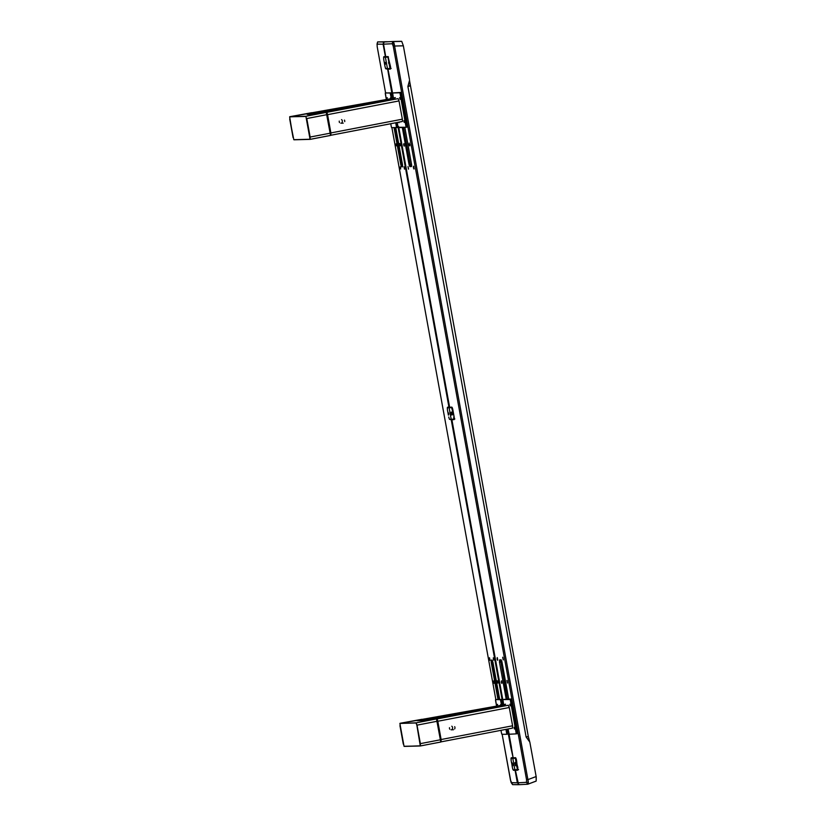 <?xml version="1.0" encoding="UTF-8"?>
<svg xmlns="http://www.w3.org/2000/svg" width="826" height="826" viewBox="0 0 826 826"><rect width="100%" height="100%" fill="white"/><g stroke="black" fill="none" stroke-linecap="round" stroke-linejoin="round"><path stroke-width="1.24" d="M404.048 166.842L404.472 169.113M396.47 145.789L396.108 143.827L396.511 145.861M494.165 683.308L493.69 680.882M489.55 657.847L489.839 660.335L489.488 657.754M493.277 657.837L493.69 660.15M491.171 660.119L492.203 660.129L492.967 662.452L499.689 699.446L492.203 660.129L491.109 660.17L491.171 661.977L497.964 699.426L491.243 662.431L492.389 662.215L499.152 699.436L492.213 660.088M510.767 747.354L511.428 747.231L510.86 747.798L507.453 729.09L510.767 747.354M511.521 748.067L510.974 748.17L513.132 757.762L511.511 748.335M377.534 42.26L377.11 44.139L383.119 44.201L385.401 56.715L383.811 56.695L385.721 56.653L383.367 43.158L383.46 44.191L392.247 43.726L393.248 46.215L526.565 779.806L526.472 782.346L517.685 782.811L518.408 783.884L515.414 770.297L517.892 770.038M518.47 784.7L512.616 784.638L510.933 782.026L502.146 734.262L510.499 780.24L512.616 784.638L518.47 784.628M511.335 782.759L517.355 782.821L515.083 770.307L513.493 770.286L515.992 770.131L515.083 770.307L517.355 782.821L518.222 783.606L517.355 782.821L511.201 782.645L512.543 784.576M386.981 41.713L377.637 41.919L388.963 41.713L377.637 41.919L384.214 41.961L383.481 41.981L383.46 44.191L385.732 56.705L388.055 56.581L385.732 56.705L383.46 44.191L392.247 43.726L392.763 41.507L392.247 43.726L393.248 46.215L394.591 46.029L393.248 46.215L526.565 779.806L527.907 779.62L528.103 780.498L527.742 784.235L519.203 784.679L518.408 783.884L519.203 784.679L527.742 784.235L526.472 782.346L527.742 784.235C528.454 783.884 528.506 782.346 527.907 779.62L526.565 779.806L526.472 782.346L517.685 782.811L515.414 770.297L517.737 770.173L515.414 770.297L516.26 769.822M377.575 42.002L377.007 44.274L377.637 41.919L383.481 41.981L383.47 42.704L383.119 44.201L377.11 44.139L377.183 46.648L377.11 44.139M386.785 68.775L388.581 69.033L387.662 69.198L389.758 78.511M389.851 78.749L389.428 79.657L390.079 79.544L389.428 79.657L387.662 69.198L385.783 68.764M385.763 68.713L388.53 68.723M495.837 699.529L391.906 127.669L495.837 699.529M385.597 92.935L377.183 46.648L385.597 92.935M517.768 770.162L517.83 767.364L515.321 758.206L515.868 758.103L513.142 757.814L511.583 749.223L513.142 757.814L515.465 757.69A2.819 0.599 79.4 0 1 516.57 760.436L515.889 758.134L511.077 758.32L513.937 758.123L511.015 758.361L511.149 760.632L511.211 757.803L512.812 757.814L511.222 757.803L511.077 758.609M513.173 769.822L515.94 769.842M452.865 409.882L451.76 407.135A2.819 0.599 79.4 0 1 452.865 409.882L454.124 416.81A2.819 0.599 79.4 0 1 454.042 419.618L454.124 416.81L451.615 407.641L452.163 407.548L447.372 407.765L450.232 407.569L447.31 407.807L447.444 410.068L447.372 408.065M489.488 657.806L489.932 659.974M494.103 683.185L493.69 680.923M493.752 680.965L494.134 683.102M400.321 166.852L400.703 168.979M400.755 164.498L394.064 127.689L400.94 165.386L401.519 166.821L402.665 166.604L401.901 164.291L400.755 164.498M395.251 127.7L401.901 164.291L395.251 127.7M402.572 166.821L401.519 166.821L402.613 166.78L402.479 164.519L402.561 166.821M395.788 127.7L402.479 164.519L395.788 127.7M389.428 79.657L393 99.316L389.428 79.657M397.213 122.496L448.962 407.259L447.516 407.249L448.962 407.259L397.213 122.496M449.468 419.267L451.233 419.753L503.24 705.91L451.233 419.753L452.152 419.577L449.489 419.319M383.811 56.695L383.667 57.51M400.672 168.938L400.321 166.976M400.145 144.88L399.691 143.487L400.145 144.88M494.103 683.061L493.752 681.099M497.779 682.111L497.324 680.727L497.779 682.111M489.901 659.933L489.55 657.971M450.49 419.329L452.101 419.288M449.623 407.146L448.962 407.259L449.623 407.146M493.69 659.943L493.329 657.981M497.892 683.071L497.531 681.099M404.461 168.948L404.1 166.986M400.259 145.83L399.898 143.869M497.221 657.579L497.706 660.139M503.302 659.912L502.693 657.228L503.23 659.871M502.858 657.424L503.271 659.685L502.848 657.434M507.505 683.04L506.968 680.397L507.432 682.988M507.061 680.541L507.474 682.813L507.05 680.552M409.376 144.457L409.81 145.737L409.376 144.457M409.758 144.467L409.717 145.861L409.149 144.498L409.19 143.094L409.417 145.469L409.758 144.467M409.841 145.572L409.428 144.447L409.892 145.593M414.074 168.917L413.392 166.212L414.012 168.855M413.63 167.575L414.043 168.69L413.63 167.575M408.003 166.604L408.478 169.144M411.431 166.553L409.82 166.584L409.097 164.797L410.13 164.126L411.049 166.418L409.923 166.625L409.004 164.343L402.303 127.472L409.004 164.343L410.13 164.126L403.46 127.41L410.223 164.581L410.832 166.253L411.585 166.387L409.923 166.625L411.524 166.501L411.585 164.663L404.812 127.338L411.513 164.209M454.042 419.618A2.819 0.599 79.4 0 1 454.032 419.618L451.905 419.732L502.827 699.932L451.905 419.732L454.032 419.618M452.751 419.257L451.905 419.732L454.186 419.494M511.439 747.334L509.002 733.891L511.439 747.334M389.882 78.831L388.003 69.188L390.481 68.94M527.897 784.173L536.167 781.066L536.146 776.543L527.907 779.62L394.591 46.029C394.188 43.241 393.579 41.734 392.763 41.507L384.224 41.961L383.698 43.148L384.224 41.961L392.784 41.507L394.591 46.029L403.356 45.812L401.735 41.372L393.031 41.589M388.85 68.713L388.003 69.188L390.43 69.012L390.419 66.266A2.819 0.599 79.4 0 1 390.337 69.064A2.819 0.599 79.4 0 1 390.326 69.064L388.003 69.188L389.779 78.584M401.735 41.372L403.356 45.812L394.591 46.029L527.907 779.62L536.146 776.543L529.827 742.099L536.229 776.998L536.167 781.066M528.217 736.482L526.11 736.978L529.827 742.099M409.551 80.287L407.889 86.451L410.078 85.956L407.889 86.451L526.11 736.978L528.299 736.482L529.683 741.707M529.487 741.232L526.11 736.978L407.889 86.451L409.541 81.216M409.448 79.358L403.356 45.812L409.448 79.358M409.841 85.026L409.995 85.945M390.099 79.647L392.587 93.328L390.099 79.647M398.545 126.502L449.633 407.249L398.762 127.297L406.051 127.276L406.97 127.101L407.001 125.934L406.093 126.11L400.218 93.741L401.116 93.565L400.651 92.419L392.711 92.956L400.651 92.419L399.753 92.595L400.218 93.741L401.116 93.565L407.001 125.934L406.093 126.11L406.062 127.276L399.01 127.638M451.76 407.135L449.633 407.249L451.76 407.135M413.578 167.575L413.537 166.284L413.578 167.575M502.001 662.142L508.733 699.137L501.919 661.688L501.186 659.891L499.575 659.933L501.083 659.86M499.493 662.276L499.554 659.933L499.493 662.276L500.618 662.06L499.493 662.276L506.214 699.271L499.493 662.276M500.546 659.881L507.37 699.209L500.608 659.767M390.419 66.266L388.055 56.581M515.827 758.031L512.812 758.34L514.918 769.894L512.801 758.34L514.897 769.894L517.427 769.77L515.321 758.206L512.812 758.34L514.918 769.894L513.183 769.884L512.409 767.56L512.812 769.202L513.183 769.884L517.582 769.584L516.57 760.426M497.045 658.9L497.603 660.273L497.386 657.888L497.045 658.9M501.248 682.018L501.805 683.391L501.589 681.016L501.248 682.018M403.615 144.787L404.224 146.13L403.955 143.776L403.615 144.787M413.351 167.616L413.909 168.989L413.692 166.604L413.351 167.616M408.509 168.979L408.085 166.728M404.306 145.861L403.883 143.61M497.737 659.974L497.314 657.723M501.94 683.102L501.516 680.841M449.478 727.696L449.468 728.47L449.478 727.696M451.801 726.199L452.318 726.756L451.801 726.199M452.596 727.479L452.596 728.264L452.596 727.479M452.307 728.976L452.596 728.264L452.307 728.976M451.089 729.802L453.453 729.74L451.089 729.802M454.961 728.191L454.672 728.914L454.961 728.191M454.692 726.694L454.971 727.417L454.692 726.694M449.747 729.193L449.468 728.47L449.747 729.193M435.147 719.012L508.341 705.228L436.789 718.971L437.811 721.263L441.115 741.851L512.502 728.119L512.585 725.786L441.125 739.528L441.032 741.862L512.512 728.119M441.125 739.528L437.811 721.263L509.27 707.51L512.585 725.786L441.125 739.528M437.615 720.386L437.811 721.263L509.27 707.51L508.341 705.228L436.954 718.961L437.615 720.386M422.251 719.363L499.967 705.507L424.068 719.312L424.327 720.004L500.195 706.199L500.019 705.559L423.924 719.312L424.419 720.53L424.327 720.004L500.246 706.488M416.862 725.166L420.289 745.826L404.234 746.405L420.351 745.971L404.028 746.27L399.887 723.462L416.149 722.843L399.96 723.421L416.056 722.987L416.862 725.166M421.921 719.322L423.821 719.663M417.254 720.726L425.101 720.52L436.489 718.93L440.785 742.006L441.084 739.652L420.382 743.637L417.006 725.145L420.362 743.648L417.016 725.145L437.718 721.15L436.572 718.93L425.101 720.52L417.109 720.706L423.645 719.281L417.254 720.726M417.398 720.726L425.225 720.509M424.192 719.663L424.347 720.53L424.182 719.663L419.195 720.664L423.831 719.735L421.776 719.332L400.052 723.287L423.717 719.27M423.831 719.735L423.986 720.54L423.831 719.735M434.765 718.981L436.562 718.93L437.718 721.15L441.084 739.652L440.712 742.058L441.074 739.652L437.026 719.312M434.693 718.981L425.173 720.509M399.949 725.631L403.305 744.123L399.949 725.631M399.929 723.462L416.149 722.843L436.489 718.93L416.149 722.843L417.016 725.145L437.419 721.222L440.785 739.714L420.382 743.637L420.351 745.971L440.785 742.006M399.98 723.328L421.849 719.322M420.434 745.919L440.712 742.058M500.69 704.475L501.031 706.323L500.649 704.547L501.599 704.31M504.717 705.631L504.676 704.372L505.089 705.559M506.885 729.203L507.577 732.982L506.658 733.158L505.977 729.379L506.761 734.118L507.608 734.138L506.761 734.118M501.878 734.262L506.699 734.314L501.878 734.262L501.485 733.106L501.878 734.262M495.61 700.737L496.54 705.848L495.569 699.581L501.31 699.457L495.569 699.581L496.488 699.415L495.538 699.601L495.61 700.737M500.99 730.339L501.485 733.106L500.99 730.339M503.85 699.395L510.891 699.023L503.85 699.395M511.356 700.169L510.891 699.023L509.993 699.188L510.447 700.334L511.356 700.169L517.241 732.538L516.333 732.703L510.447 700.334L511.356 700.169M517.2 733.705L517.241 732.538L516.333 732.703L516.302 733.87L517.2 733.705L516.291 733.87L510.231 699.519L502.9 699.581L503.829 705.796L502.9 700.727M509.25 734.242L516.291 733.87L509.198 734.221L508.042 728.976L508.785 733.096M504.727 705.662L504.686 704.372L505.099 705.641M510.54 704.186L510.85 705.796L510.231 705.827L509.931 704.217L510.623 704.237L510.891 705.734L510.158 705.776L509.859 704.578L510.84 704.041M510.778 704.599L510.902 705.249M514.144 727.334L514.866 727.438L515.094 728.852L514.433 728.955L514.133 727.334L514.743 727.303L515.042 728.924L514.35 728.893L514.061 727.706L515.042 727.169M514.98 727.716L515.104 728.367M497.624 704.382L496.674 704.692L497.459 705.817M502.673 706.023L501.692 700.613L500.773 700.789L501.764 706.199L500.432 699.653L495.569 699.581M497.128 704.557L497.438 705.683M385.061 62.363L385.277 63.519M391.152 68.434L387.497 68.775L385.381 57.221L387.487 68.775L385.381 57.221L387.91 57.087L390.027 68.651L390.419 66.245L387.91 57.087L388.447 56.984L383.667 57.2L383.739 59.513L383.656 57.2L384.792 56.994L386.527 57.004L385.381 57.221L387.497 68.775L385.763 68.764L384.999 66.452L385.597 68.589L390.574 68.537M383.739 59.513L384.999 66.452L383.739 59.513M383.667 57.2L388.406 56.911M388.736 63.468L388.53 62.311M384.833 62.404L385.308 64.376L384.833 62.404M451.915 415.044L452.204 413.496L451.812 415.034L451.223 412.174L451.646 414.817L451.254 412.102L452.204 413.496L451.357 412.06M451.667 413.207L451.729 414.249L451.667 413.207M515.641 765.588L514.959 762.666L515.909 764.06L515.517 765.599L514.928 762.739L515.775 765.785L516.25 763.988L515.548 762.274L515.909 764.06L515.063 762.615M515.187 763.42L515.496 764.422M454.124 416.81L451.615 407.641L449.107 407.776L451.213 419.34L449.468 419.319L448.704 417.006L449.468 419.319L454.279 419.102M447.444 410.068L448.435 415.148L447.444 410.068M448.342 415.003L447.888 412.174L448.363 415.034M453.804 416.872L453.722 419.205L453.804 416.872M454.858 418.988L451.213 419.34L449.086 407.776L451.192 419.34L449.086 407.776L452.111 407.466M451.843 412.205L452.297 414.714M448.539 412.969L448.776 414.28M511.149 760.632L511.552 762.852L511.149 760.632M512.048 765.568L512.409 767.56L512.048 765.568M518.573 769.553L517.985 769.656M448.435 415.148L448.683 413.609L447.888 412.174M448.064 412.969L448.322 414.342M512.141 765.702L512.791 765.836L512.729 764.102L511.81 762.429L512.141 765.702L511.593 762.739L512.12 765.681L511.593 762.728L512.45 765.898L512.729 764.102L511.593 762.728M511.872 764.164L512.027 764.897L511.872 764.164M511.779 763.513L512.048 764.556M394.487 99.027L394.436 97.767L394.859 98.955M398.979 122.744L399.061 122.134L398.979 122.744M390.791 99.729L390.45 97.881L390.791 99.729M392.66 94.133L393.589 99.203L392.66 92.987L399.929 92.78L406.103 127.245L406.97 127.101M396.521 127.514L391.638 127.658L391.256 126.502L391.638 127.658L397.378 127.545L396.521 127.534L395.737 122.775L396.418 126.554L397.337 126.388L396.645 122.599M385.37 94.133L386.3 99.254L385.329 92.987L391.07 92.863L385.329 92.977L386.248 92.811L385.298 93.008L385.37 94.133M390.75 123.735L391.256 126.502L390.75 123.735M385.329 92.977L390.161 93.028L391.524 99.595L390.543 94.185L391.452 94.019L392.433 99.419M387.208 99.079L386.475 97.953L387.218 99.223M386.475 97.953L386.609 99.213L386.475 97.953L387.384 97.788M390.43 97.891L391.369 97.705M404.503 120.699L404.874 122.176L404.193 122.351L403.893 120.73L404.503 120.699L404.812 122.32L404.12 122.3L403.821 121.102L404.802 120.565M404.74 121.112L404.864 121.773M399.67 97.633L399.99 99.234L400.662 99.11L400.383 97.644L400.61 99.203L399.99 99.234L399.691 97.613L400.6 97.447M400.538 97.995L400.662 98.645M394.487 99.058L394.446 97.767L394.859 99.037M339.238 121.092L339.238 121.876L339.238 121.092M341.561 119.594L342.088 120.152L341.561 119.594M342.367 120.885L342.088 120.152L342.367 120.885M342.067 122.372L342.356 121.659L342.067 122.372M340.849 123.208L343.224 123.146L340.849 123.208M344.731 121.598L344.731 120.813L344.731 121.598M344.452 120.09L344.731 120.813L344.452 120.09M339.517 122.599L339.238 121.876L339.517 122.599M402.355 121.474L330.896 135.257L402.262 121.525L402.499 120.823L402.355 119.181L330.885 132.934L330.875 135.257M324.907 112.419L398.101 98.635L326.549 112.367L327.571 114.669L330.958 135.206M330.885 132.934L327.571 114.669L399.03 100.917L402.355 119.181L330.885 132.934M327.375 113.781L327.571 114.669L399.03 100.917L398.101 98.635L326.714 112.367L327.375 113.781M312.011 112.759L389.727 98.913L313.839 112.718L314.087 113.399L389.955 99.605L389.748 98.924L313.684 112.718L314.179 113.926L314.087 113.399L390.006 99.884M293.075 137.519L289.647 116.869L305.909 116.249L289.72 116.817L305.909 116.425L310.049 139.233L293.88 139.708L310.111 139.367L293.798 139.666L289.709 119.027L293.065 137.519M311.681 112.728L313.477 112.677L314.107 113.926L313.405 112.677L307.014 114.122L314.933 113.905L307.417 114.484M308.955 114.071L313.601 113.141L308.955 114.071M314.985 113.905L326.249 112.336L305.909 116.249L309.987 137.064L306.787 118.541L327.179 114.618L326.363 112.377L305.909 116.249L289.812 116.683L313.477 112.677M293.994 139.8L310.101 139.367L330.545 135.402L330.545 133.12L310.142 137.044L306.787 118.541L327.179 114.618L330.545 133.12L310.142 137.044L310.08 139.367M289.689 116.858L311.536 112.728L306.869 114.112L314.861 113.916L326.249 112.336L330.545 135.402M289.74 116.724L311.608 112.728M326.249 112.336L326.797 112.708L326.249 112.336M330.493 135.443L330.844 133.048L326.797 112.708M402.469 166.367L401.322 166.584M511.211 757.803L512.12 757.638M447.506 407.249L448.415 407.084M536.053 781.148L527.824 784.215M401.539 41.3L392.773 41.507M528.299 736.482L409.562 80.762M420.331 745.971L404.234 746.405M504.676 704.372L505.584 704.206M394.436 97.767L395.344 97.602M314.933 113.905L324.381 112.388M324.463 112.377L326.322 112.326L327.478 114.556L330.844 133.048L330.472 135.454L310.132 139.367"/></g></svg>
